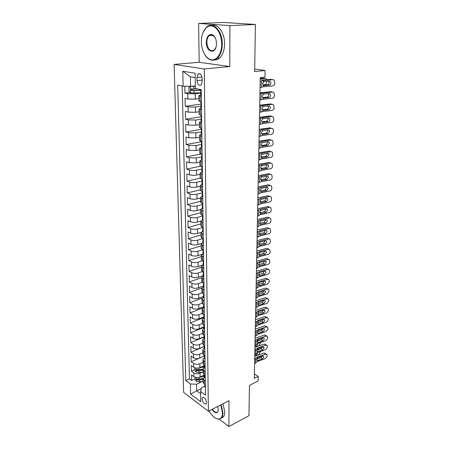 <?xml version="1.0" encoding="UTF-8"?>
<svg xmlns="http://www.w3.org/2000/svg" width="449" height="449" viewBox="0 0 449 449"><rect width="100%" height="100%" fill="white"/><g stroke="black" fill="none" stroke-linecap="round" stroke-linejoin="round"><path stroke-width="0.67" d="M206.534 402.422C205.737 398.667 204.379 397.084 202.465 397.685L202.101 399.094C202.892 402.837 204.25 404.409 206.175 403.819L206.534 402.422M174.117 64.443L183.635 392.364L208.381 411.228L204.261 68.978L174.117 64.443L199.182 62.276L229.793 66.553L229.894 25.61L198.604 23.449L199.182 62.276M198.604 23.449L223.742 22.45L255.425 24.487L254.645 71.582L265.106 70.487L254.684 69.051M219.247 419.181L228.917 426.55L248.954 415.667L249.459 385.326L258.136 380.948L258.237 376.447L254.392 373.972M208.639 411.099L209.638 411.862M229.894 25.61L255.425 24.487M184.775 86.225L184.932 93.139L190.168 92.505M198.935 98.662L195.242 99.139L187.901 99.016L185.055 98.415L185.241 106.273L200.877 104.134M199.137 111.734L195.472 112.272L188.187 112.138L185.358 111.475L185.544 119.215L200.989 116.863M199.334 124.62L195.697 125.204L188.468 125.063L185.662 124.334L185.835 131.961L201.169 129.396M199.53 137.31L195.921 137.944L188.743 137.792L185.953 137.007L186.133 144.516L201.343 141.744M199.721 149.809L196.14 150.499L189.012 150.336L186.245 149.489L186.419 156.892L201.04 154.013M199.906 162.134L196.353 162.864L189.282 162.695L186.531 161.792L186.705 169.088L200.293 166.214M200.097 174.274L196.567 175.054C193.962 175.52 191.622 175.464 189.545 174.874L186.818 173.915L186.98 181.104L200.153 178.135M200.276 186.24L196.78 187.065C194.192 187.559 191.869 187.497 189.809 186.874L187.093 185.864L187.261 192.952L200.333 189.815M200.456 198.031L196.982 198.901C194.417 199.423 192.11 199.362 190.062 198.705L187.368 197.644L187.53 204.626L200.507 201.337M200.636 209.661L197.19 210.57C194.642 211.12 192.346 211.052 190.314 210.368L187.637 209.251L187.8 216.143L200.681 212.697M200.81 221.127L197.386 222.075C194.86 222.648 192.582 222.575 190.567 221.862L187.907 220.7L188.064 227.491L200.855 223.899M201.057 232.408L197.588 233.418C195.074 234.013 192.817 233.94 190.808 233.199L188.17 231.987L188.322 238.683L201.023 234.95M201.433 243.487L197.779 244.598C195.287 245.221 193.048 245.143 191.055 244.374L188.428 243.117L188.58 249.723L201.191 245.85M202.028 254.342L197.975 255.627C195.5 256.272 193.272 256.194 191.291 255.397L188.681 254.095L188.838 260.611L201.354 256.598M203.105 264.871L198.161 266.504C195.702 267.172 193.491 267.088 191.527 266.268L188.934 264.921L189.085 271.348L201.517 267.206M203.257 275.546L198.351 277.235C195.91 277.92 193.71 277.836 191.757 276.988L189.186 275.602L189.332 281.938L201.674 277.667M203.403 286.075L198.537 287.815C196.112 288.522 193.929 288.438 191.987 287.562L189.427 286.136L189.573 292.389L201.842 287.994M203.554 296.469L198.716 298.254C196.308 298.978 194.142 298.894 192.217 297.996L189.674 296.531L189.815 302.699L202.185 298.114M203.7 306.718L198.896 308.553C196.505 309.299 194.355 309.209 192.436 308.289L189.91 306.785L190.05 312.874L203.021 307.907M203.846 316.837L199.075 318.717C196.701 319.48 194.563 319.391 192.655 318.442L190.146 316.904L190.286 322.91L203.857 317.55M203.986 326.816L199.249 328.741C196.892 329.527 194.765 329.431 192.874 328.466L190.382 326.889L190.516 332.821L203.992 327.338M204.132 336.671L199.418 338.636C197.077 339.438 194.967 339.343 193.087 338.355L190.612 336.744L190.746 342.598L204.132 336.991M204.323 346.37L199.592 348.407C197.263 349.221 195.169 349.126 193.3 348.115L190.836 346.471L190.971 352.246L204.284 346.521M204.598 355.905L199.76 358.044C197.448 358.88 195.366 358.779 193.508 357.752L191.061 356.074L191.19 361.776L199.064 358.302M204.632 365.424L199.923 367.563C197.627 368.41 195.562 368.309 193.715 367.26L191.28 365.553L191.414 371.183L194.815 369.639M265.106 70.487L264.955 77.076L260.257 77.604L254.302 378.406L258.237 376.447M196.937 77.57L196.988 80.646C197.554 84.592 198.924 86.023 201.113 84.94L202.202 81.55L202.162 78.446C201.601 74.489 200.232 73.047 198.048 74.124L196.937 77.57L202.005 77.037M204.834 386.162L201.399 387.807L200.613 391.506L205.468 395.086L201.214 89.609L195.388 88.509L195.124 73.215L182.782 71.234L183.147 86.202L177.692 85.17L185.768 380.556L190.359 383.946L196.533 384.254L196.662 390.731L200.652 393.689M200.613 391.506L200.793 401.788L190.606 394.093L190.359 383.946M202.347 372.142L200.024 373.209C197.74 374.068 195.674 373.966 193.839 372.911L191.414 371.183M204.559 374.876L200.086 376.952L200.024 373.209M202.97 362.371L199.861 363.769C197.56 364.61 195.483 364.515 193.631 363.471L191.19 361.776M202.825 352.835L199.693 354.205C197.375 355.03 195.287 354.935 193.424 353.913L190.971 352.246M202.679 343.171L199.524 344.512C197.19 345.326 195.091 345.23 193.216 344.226L190.746 342.598M202.527 333.382L199.35 334.696C197.004 335.487 194.888 335.397 193.003 334.415L190.516 332.821M202.376 323.465L199.176 324.75C196.814 325.525 194.686 325.43 192.789 324.475L190.286 322.91M202.224 313.413L199.002 314.665C196.623 315.423 194.479 315.333 192.57 314.401L190.05 312.874M202.106 303.215L198.823 304.45C196.426 305.185 194.271 305.101 192.346 304.186L189.815 302.699M202.039 292.86L198.643 294.095C196.23 294.813 194.058 294.729 192.121 293.837L189.573 292.389M202.022 282.348L198.458 283.6C196.033 284.296 193.845 284.211 191.897 283.347L189.332 281.938M202.078 271.673L198.273 272.958C195.826 273.637 193.626 273.553 191.667 272.717L189.085 271.348M202.207 260.83L198.088 262.171C195.624 262.828 193.407 262.749 191.431 261.935L188.838 260.611M202.432 249.818L197.897 251.238C195.416 251.872 193.182 251.794 191.195 251.008L188.58 249.723M202.707 238.649L197.7 240.148C195.203 240.754 192.952 240.681 190.954 239.923L188.322 238.683M202.566 227.452L197.504 228.9C194.989 229.484 192.722 229.417 190.713 228.681L188.064 227.491M202.409 216.104L197.307 217.496C194.771 218.057 192.492 217.984 190.466 217.282L187.8 216.143M202.241 204.598L197.105 205.923C194.552 206.461 192.256 206.394 190.213 205.721L187.53 204.626M202.112 192.913L196.903 194.187C194.327 194.698 192.015 194.636 189.961 193.996L187.261 192.952M202.162 181.026L196.696 182.277C194.103 182.765 191.768 182.704 189.703 182.098L186.98 181.104M202.162 168.976L196.482 170.199C193.867 170.659 191.521 170.598 189.439 170.025L186.705 169.088M202.089 156.774L196.269 157.941L189.175 157.773L186.419 156.892M201.573 144.477L196.05 145.498L188.906 145.341L186.133 144.516M201.208 131.955L195.831 132.87L188.636 132.724L185.835 131.961M201.023 119.215L195.607 120.051L188.356 119.917L185.544 119.215M200.838 106.278L195.382 107.042L188.075 106.913L185.241 106.273M201.309 96.434L198.89 95.665L201 94.98M200.652 93.151L195.152 93.83L187.789 93.712L184.932 93.139M182.176 86.017L189.433 378.866L191.628 380.466L195.006 378.9M200.086 376.952C197.807 377.817 195.753 377.716 193.917 376.649L191.499 374.909L191.628 380.466M201.388 101.861L198.974 101.059L198.89 95.665M201.5 109.943L199.098 109.085L201.04 108.344M199.098 109.085L199.176 114.4L201.573 115.286M201.685 123.245L199.3 122.302L201.135 121.494M199.3 122.302L199.378 127.533L201.758 128.504M201.865 136.339L199.496 135.317L201.275 134.447M199.496 135.317L199.575 140.47L201.938 141.525M202.044 149.236L199.693 148.136L201.433 147.205M199.693 148.136L199.771 153.21L202.117 154.344M202.224 161.943L199.889 160.764L201.601 159.765L202.202 160.237M199.889 160.764L199.962 165.76L202.291 166.972M202.398 174.453L200.08 173.202L201.781 172.141M200.08 173.202L200.153 178.124L202.465 179.409M202.566 186.784L200.265 185.459L201.955 184.331M200.265 185.459L200.338 190.309L202.634 191.661M202.735 198.929L200.45 197.532L202.123 196.348M200.45 197.532L200.523 202.314L202.802 203.734M202.903 210.895L200.63 209.43L202.291 208.19M200.63 209.43L200.703 214.145L202.97 215.632M203.066 222.693L200.81 221.161L202.46 219.864M200.81 221.161L200.883 225.808L203.133 227.362M203.229 234.316L200.989 232.722L202.622 231.37M200.989 232.722L201.057 237.297L203.296 238.919M203.391 245.771L201.163 244.116L202.785 242.713M201.163 244.116L201.231 248.628L203.453 250.306M203.549 257.064L201.337 255.352L202.948 253.893M201.337 255.352L201.405 259.803L203.61 261.537M203.7 268.199L201.506 266.431L203.105 264.921M201.506 266.431L201.573 270.814L203.762 272.61M203.852 279.183L201.674 277.353L203.257 275.793M201.674 277.353L201.736 281.68L203.913 283.527M204.003 290.003L201.837 288.123L203.414 286.518M201.837 288.123L201.904 292.389L202.909 293.652L204.065 294.297M204.155 300.684L202.999 300.027L201.999 298.748L203.565 297.098M201.999 298.748L202.061 302.957L203.06 304.248L204.211 304.91M204.301 311.213L203.156 310.54L202.162 309.226L203.711 307.531M202.162 309.226L202.224 313.374L203.217 314.704L204.357 315.383M204.447 321.596L203.307 320.906L202.319 319.565L203.857 317.825M202.319 319.565L202.381 323.656L203.369 325.014L204.503 325.716M204.587 331.845L203.459 331.137L202.477 329.757L204.003 327.983M202.477 329.757L202.538 333.798L203.515 335.19L204.643 335.903M204.727 341.953L203.605 341.229L202.628 339.82L204.149 338.002M202.628 339.82L202.69 343.805L203.661 345.23L204.783 345.954M204.867 351.926L203.751 351.185L202.78 349.749L204.289 347.891M202.78 349.749L202.841 353.683L203.807 355.131L204.924 355.877M205.002 361.765L203.897 361.013L202.931 359.542L204.424 357.651M202.931 359.542L202.987 363.426L203.953 364.908L205.058 365.666M205.137 371.475L204.037 370.706L203.077 369.213L204.564 367.282M203.077 369.213L203.139 373.046L204.093 374.55L205.193 375.325M205.272 381.055L204.177 380.275L203.223 378.754L204.699 376.784M203.24 378.473L199.132 379.035L196.51 378.855L196.943 379.933L198.194 379.349L203.223 378.765L203.279 382.537L204.233 384.069L205.328 384.855M195.197 77.621L190.387 76.807L190.578 86.315L183.147 86.202M229.793 66.553L204.261 68.978M228.917 426.55L228.984 400.704L208.381 411.228M201.247 388.531L190.606 394.093M202.448 381.465L196.533 384.254M189.433 378.866L185.768 380.556M190.387 76.807L182.782 71.234M260.184 81.19L263.411 80.517L272.992 79.669L271.982 79.479M262.94 80.045L271.168 79.321M201.292 95.059L200.675 94.756L200.636 92.185L201.045 92.286L200.602 89.497M260.061 87.527L263.277 86.809L272.824 85.905C274.013 85.641 274.687 84.754 274.85 83.233L274.216 80.118L272.992 79.669M263.434 85.518L264.04 85.613L263.125 85.338L262.53 83.761L263.383 81.875L264.13 81.589L269.411 81.112L270.405 81.482L270.938 82.975C270.814 84.193 270.27 84.906 269.31 85.119L267.497 84.749L262.951 85.17M267.497 84.749C268.457 84.535 268.996 83.828 269.119 82.61L268.642 81.185M264.04 85.613L269.31 85.119M201.203 91.871L200.636 92.185M190.376 86.309L188.9 87.302L188.984 91.293L190.584 92.932L200.647 92.881M262.805 84.962L265.14 84.586C266.072 84.289 266.599 83.391 266.728 81.892L266.74 81.353M192.082 86.141L195.349 86.129M190.696 86.298L195.349 86.382M260.224 79.192L265.28 78.429L263.456 78.216M260.235 78.558L262.957 78.154M197.251 88.863L190.881 88.992L191.257 90.502L200.613 90.356M200.608 90.097L192.767 90.322L192.02 89.508M266.655 79.714L266.083 78.682L265.28 78.429M263.67 81.712L262.53 83.89M221.716 43.968C221.217 34.713 218.276 28.758 212.888 26.098C207.444 24.992 203.739 28.467 201.781 36.526L201.326 41.886C201.792 50.591 204.559 56.372 209.616 59.223C215.531 62.153 221.89 54.481 221.716 43.968M202.982 32.418L206.529 27.097C212.927 20.912 222.575 30.97 222.289 43.974C222.16 50.406 220.498 55.165 217.299 58.252C214.976 60.25 212.506 60.694 209.885 59.594C207.814 58.651 206.029 56.871 204.525 54.262M216.48 43.435L216.3 45.703C215.015 54.885 206.097 51.742 206.287 42.391C206.72 36.347 208.796 33.793 212.506 34.725C214.959 36.246 216.283 39.147 216.48 43.435M215.217 37.755L212.764 35.117C211.501 34.517 210.317 34.685 209.206 35.617C207.663 37.093 206.871 39.355 206.843 42.397C207.747 49.396 210.199 51.955 214.207 50.069L215.857 47.504M211.962 25.352C218.119 23.578 224.775 33.164 224.59 43.822C224.449 50.237 222.777 54.98 219.572 58.061C217.928 59.504 216.16 60.138 214.263 59.964M209.082 410.869C212.012 416.015 215.133 418.737 218.444 419.035C221.037 418.866 222.39 416.795 222.496 412.811L220.762 404.903M221.161 404.701L222.951 412.839C222.94 415.039 222.485 416.711 221.576 417.862L218.798 419.209L215.761 418.294M217.72 406.457L218.293 410.352C217.237 413.871 215.138 413.551 211.984 409.387M212.377 409.185C214.454 412.176 216.233 413.041 217.726 411.778L218.287 410.442M222.99 403.763L224.775 411.885C224.764 414.079 224.298 415.757 223.389 416.908L221.273 418.193M259.932 93.819L263.142 93.055L272.655 92.096L270.842 91.703L271.752 91.899M259.954 92.831L270.842 91.703M201.478 108.495L200.866 108.158L200.832 105.627L201.242 105.756L200.776 101.732M259.808 100.06L263.007 99.257L272.487 98.241C273.671 97.966 274.339 97.085 274.502 95.586L273.896 92.55L272.655 92.096M263.092 97.949L263.765 98.067L262.833 97.787L262.267 96.266L263.108 94.397L263.855 94.099L269.097 93.566L270.107 93.936L270.618 95.379C270.494 96.58 269.956 97.293 269.002 97.512L267.2 97.096L262.631 97.579M267.2 97.096C268.154 96.877 268.693 96.17 268.816 94.969L268.395 93.633M263.765 98.067L269.002 97.512M201.399 105.274L200.832 105.627M259.69 106.261L262.873 105.414L272.324 104.348L270.528 103.91L271.527 104.151M259.707 105.167L270.528 103.91M201.663 121.73L201.057 121.353L201.017 118.862L201.433 119.019L200.967 115.146M259.567 112.413L262.738 111.526L272.156 110.403C273.334 110.123 273.997 109.242 274.154 107.76L273.581 104.802L272.324 104.348M262.755 110.207L263.496 110.342L262.547 110.067L262.003 108.591L262.845 106.733L263.58 106.435L268.794 105.841L269.815 106.217L270.298 107.608C270.175 108.793 269.641 109.5 268.693 109.73L266.908 109.275L262.317 109.814M266.908 109.275C267.857 109.045 268.39 108.344 268.513 107.159L268.148 105.913M263.496 110.342L268.693 109.73M201.59 118.474L201.017 118.862M259.443 118.525L262.609 117.599L271.993 116.426L270.214 115.949L271.297 116.235M259.471 117.329L270.214 115.949M201.842 134.762L201.242 134.352L201.203 131.899L201.623 132.079L201.152 128.352M259.326 124.598L262.48 123.627L271.836 122.403C273.003 122.106 273.66 121.224 273.817 119.765L273.273 116.886L271.993 116.426M262.424 122.285L263.232 122.448L262.267 122.167L261.745 120.742L262.581 118.901L263.316 118.592L268.491 117.941L269.529 118.323L269.989 119.664C269.866 120.837 269.333 121.544 268.39 121.78L266.622 121.281L262.02 121.875M266.622 121.281L268.21 119.176L267.896 118.014M263.232 122.448L268.39 121.78M201.769 131.473L201.203 131.899M259.208 130.62L262.351 129.615L271.673 128.335L269.905 127.819L271.067 128.156M259.23 129.318L269.905 127.819M202.022 147.598L201.421 147.154L201.388 144.741L201.809 144.937L201.337 141.356M259.09 136.603L262.222 135.559L271.516 134.229C272.672 133.925 273.329 133.05 273.486 131.608L272.97 128.801L271.673 128.335M262.104 134.195L262.968 134.386L261.986 134.105L261.492 132.724L262.323 130.895L268.188 129.879L269.243 130.255L269.681 131.557L268.092 133.662L266.336 133.123L261.722 133.774M266.336 133.123L267.918 131.029L267.643 129.952M262.968 134.386L268.092 133.662M201.943 144.281L201.388 144.741M258.972 142.546L262.093 141.457L271.353 140.082L269.596 139.527L270.831 139.92M259 141.143L269.596 139.527M258.854 148.445L261.969 147.323L271.196 145.897C272.347 145.577 273.003 144.707 273.155 143.287L272.666 140.548L271.353 140.082M261.795 145.942L262.704 146.161L261.716 145.88L261.245 144.539L262.064 142.726L267.896 141.648L268.957 142.024L269.372 143.282L267.8 145.381L266.055 144.803L261.436 145.51M266.055 144.803L267.626 142.715L267.396 141.721M262.704 146.161L267.8 145.381M202.112 156.897L201.567 157.386L201.988 157.61L201.522 154.159M258.736 154.304L261.84 153.143L271.044 151.672L269.299 151.077L270.595 151.521M258.764 152.806L269.299 151.077M202.37 172.691L201.781 172.192L201.747 169.845L202.168 170.092L201.702 166.775M258.624 160.125L261.716 158.924L270.887 157.403C272.032 157.077 272.678 156.213 272.829 154.81L272.363 152.138L271.044 151.672M261.486 157.52L262.452 157.767L261.447 157.487L260.998 156.196L261.812 154.394L267.604 153.255L268.676 153.637L269.074 154.849L267.514 156.937L265.78 156.325L261.161 157.083M265.78 156.325L267.34 154.243L267.144 153.328M262.452 157.767L267.514 156.937M202.274 169.329L201.747 169.845M258.506 165.9L261.593 164.665L270.73 163.099L269.002 162.471L258.54 164.312M202.544 184.966L201.955 184.432L201.921 182.12L202.347 182.389L201.882 179.202M258.394 171.641L261.47 170.367L270.579 168.757C271.718 168.42 272.358 167.556 272.509 166.169L272.066 163.565L270.73 163.099M261.189 168.947L262.199 169.222L261.189 168.942L260.751 167.69L261.565 165.9L267.318 164.704L268.401 165.086L268.777 166.259L267.228 168.336L265.505 167.685L260.886 168.498M265.505 167.685L267.054 165.619L266.891 164.777M262.199 169.222L267.228 168.336M202.432 181.581L201.921 182.12M258.282 177.338L261.346 176.036L270.427 174.375L268.71 173.707L270.534 174.358M258.315 175.66L268.71 173.707M202.712 197.055L202.129 196.494L202.095 194.215L202.521 194.507L202.056 191.448M258.169 183.001L261.223 181.66L270.276 179.954C271.404 179.611 272.043 178.753 272.195 177.383L271.768 174.841L270.427 174.375M260.903 180.212L261.952 180.515L260.931 180.24L260.515 179.028L261.318 177.248L267.032 176.002L268.126 176.378L268.485 177.518L266.942 179.583L265.236 178.898L260.622 179.757M265.236 178.898L266.773 176.839L266.639 176.07M261.952 180.515L266.942 179.583M202.583 193.659L202.095 194.215M258.057 188.619L261.105 187.244L270.124 185.499L268.423 184.797L270.298 185.476M258.091 186.851L268.423 184.797M202.875 208.97L202.297 208.381L202.263 206.136L202.69 206.45L202.23 203.509M257.951 194.204L260.981 192.795L269.978 191.005C271.101 190.651 271.735 189.792 271.881 188.44L271.482 185.959L270.124 185.499M260.616 191.33L261.705 191.661L260.673 191.386L260.28 190.208L261.077 188.445L266.757 187.143L267.851 187.519L268.199 188.619L266.667 190.679L264.972 189.961L260.364 190.87M264.972 189.961L266.498 187.907L266.386 187.216M261.705 191.661L266.667 190.679M202.735 205.563L202.263 206.136M257.838 199.749L260.863 198.306L269.827 196.471L268.137 195.742L270.062 196.443M257.878 197.897L268.137 195.742M203.038 220.712L202.465 220.094L202.432 217.883L202.858 218.22L202.398 215.397M257.732 205.255L260.746 203.784L269.681 201.91C270.798 201.545 271.426 200.692 271.578 199.356L271.19 196.931L269.827 196.471M260.341 202.297L261.464 202.656L260.426 202.381L260.044 201.242L260.841 199.491L266.482 198.138L267.582 198.514L267.913 199.575L266.392 201.623L264.708 200.871L260.111 201.831M264.708 200.871L266.229 198.834L266.139 198.205M261.464 202.656L266.392 201.623M202.881 217.299L202.432 217.883M257.619 210.727L260.628 209.223L269.535 207.303L267.857 206.54L269.827 207.27M257.659 208.791L267.857 206.54M203.201 232.285L202.628 231.645L202.6 229.461L203.027 229.821L202.566 227.11M257.513 216.165L260.51 214.628L269.389 212.669C270.5 212.293 271.123 211.445 271.269 210.126L270.904 207.758L269.535 207.303M260.078 213.112L261.223 213.505L260.179 213.236L259.814 212.13L260.605 210.39L266.206 208.987L267.318 209.357L267.632 210.39L266.122 212.428L264.45 211.642L259.864 212.646M264.45 211.642L265.96 209.61L265.887 209.054M261.223 213.505L266.122 212.428M203.027 228.867L202.6 229.461M257.406 221.565L260.398 219.993L269.248 217.995L267.576 217.193L269.596 217.956M257.445 219.544L267.576 217.193M203.358 243.695L202.791 243.027L202.763 240.877L203.189 241.253L202.729 238.66M257.299 226.925L260.28 225.325L269.103 223.282C270.203 222.906 270.826 222.059 270.971 220.756L270.624 218.444L269.248 217.995M259.814 223.793L260.987 224.208L259.937 223.944L259.584 222.872L260.369 221.144L265.937 219.69L267.054 220.061L267.357 221.06L265.853 223.091L264.197 222.272L259.623 223.321M264.197 222.272L265.696 220.251L265.64 219.763M260.987 224.208L265.853 223.091M203.167 240.271L202.763 240.877M257.193 232.251L260.167 230.623L268.962 228.541L267.307 227.71L269.366 228.502M257.238 230.157L267.307 227.71M203.515 254.942L202.954 254.252L202.92 252.13L203.352 252.529L202.892 250.042M257.092 237.543L260.055 235.882L268.822 233.766C269.916 233.373 270.534 232.537 270.674 231.246L270.343 228.99L268.962 228.541M259.556 234.327L260.751 234.776L259.696 234.513L259.359 233.474L260.139 231.757L265.673 230.258L266.796 230.623L267.082 231.589L265.589 233.609L263.945 232.762L259.387 233.856M263.945 232.762L265.393 230.326M260.751 234.776L265.589 233.609M203.302 251.519L202.92 252.13M256.985 242.802L259.937 241.113L268.682 238.952L267.037 238.093L269.136 238.907M257.03 240.63L267.037 238.093M203.672 266.027L203.111 265.32L203.077 263.226L203.509 263.642L203.049 261.262M256.884 248.022L259.825 246.305L268.541 244.11C269.625 243.712 270.242 242.875 270.382 241.607L270.068 239.396L268.682 238.952M259.309 244.727L260.527 245.199L259.46 244.946L259.14 243.936L259.915 242.23L265.415 240.686L266.538 241.046L266.813 241.983L265.331 243.998L263.698 243.117L259.157 244.25M263.698 243.117L265.146 240.754M260.527 245.199L265.331 243.998M203.442 262.609L203.077 263.226M256.783 253.214L259.718 251.462L268.401 249.234L266.768 248.342L268.906 249.184M256.822 250.969L266.768 248.342M203.824 276.966L203.262 276.23L203.234 274.171L203.666 274.603L203.212 272.324M256.676 258.366L259.606 256.587L268.261 254.319C269.344 253.915 269.956 253.084 270.096 251.827L269.793 249.666L268.401 249.234M259.062 254.998L260.297 255.492L259.23 255.24L258.921 254.263L259.69 252.568L260.369 252.215L265.157 250.98L266.285 251.333L266.549 252.243L265.073 254.246L263.451 253.343L258.933 254.516M263.451 253.343L264.904 251.047M260.297 255.492L265.073 254.246M203.577 273.548L203.234 274.171M256.575 263.484L259.494 261.683L268.126 259.376L266.504 258.461L268.682 259.331M256.62 261.172L266.504 258.461M203.975 287.747L203.419 286.99L203.391 284.958L203.824 285.412L203.363 283.235M256.474 268.575L259.387 266.745L267.991 264.405C269.063 263.99 269.669 263.165 269.81 261.919L269.523 259.808L268.126 259.376M258.826 265.129L260.072 265.651L259.006 265.404L258.708 264.455L259.471 262.777L260.145 262.418L264.899 261.144L266.033 261.492L266.285 262.373L264.82 264.366L263.209 263.434L258.714 264.646M263.209 263.434L264.657 261.206M260.072 265.651L264.82 264.366M203.706 284.335L203.391 284.958M256.379 273.632L259.275 271.768L267.857 269.394L266.246 268.451L268.451 269.349M256.424 271.241L266.246 268.451M204.121 298.383L203.571 297.603L203.543 295.599L203.975 296.071L203.52 293.988M256.278 278.649L259.168 276.764L267.722 274.356C268.788 273.935 269.394 273.115 269.529 271.886L269.254 269.815L267.857 269.394M258.59 275.136L259.853 275.68L258.776 275.439L258.495 274.519L259.253 272.852L259.92 272.487L264.652 271.174L265.786 271.516L266.027 272.375L264.573 274.356L262.968 273.396L258.495 274.648M262.968 273.396L264.416 271.241M259.853 275.68L264.573 274.356M203.84 294.976L203.543 295.599M256.177 283.639L259.062 281.731L267.587 279.284L265.988 278.313L268.227 279.239M256.227 281.186L265.988 278.313M204.267 308.873L203.717 308.076L203.689 306.095L204.121 306.588L203.672 304.596M256.082 288.6L258.955 286.664L267.452 284.183L269.254 281.725L269.282 280.743L268.99 279.699L267.587 279.284M258.366 285.014L259.634 285.586L258.557 285.351L258.282 284.453L259.039 282.797L259.702 282.432L264.405 281.08L265.539 281.416L265.769 282.247L264.321 284.223L262.732 283.235L258.282 284.52M262.732 283.235L264.175 281.147M259.634 285.586L264.321 284.223M203.969 305.472L203.689 306.095M255.981 293.528L258.849 291.564L267.323 289.055L265.735 288.056L268.002 289.004M256.031 291.008L265.735 288.056M204.413 319.222L203.868 318.403L203.84 316.45L204.273 316.96L203.818 315.063M255.885 298.422L258.742 296.435L267.194 293.887L268.979 291.44L269.007 290.475L268.727 289.459L267.323 289.055M262.502 292.95L258.074 294.269L258.826 292.613L264.158 290.857L265.292 291.193L265.516 291.996L264.079 293.96L262.502 292.95L263.933 290.924M258.141 294.769L259.421 295.363L264.079 293.96M259.421 295.363L258.338 295.133L258.074 294.263M204.099 315.832L203.84 316.45M255.79 303.288L258.641 301.273L267.06 298.697L265.482 297.676L267.778 298.652M255.84 300.701L265.482 297.676M204.553 329.431L204.014 328.589L203.986 326.664L204.418 327.192L203.964 325.385M255.694 308.121L258.534 306.083L266.931 303.473L268.71 301.032L268.738 300.078L268.468 299.096L267.06 298.697M257.922 304.405L259.208 305.017L258.124 304.792L257.872 303.951L258.618 302.312L259.275 301.941L263.917 300.516L265.05 300.841L265.264 301.621L263.838 303.58L262.272 302.542L257.872 303.9M262.272 302.542L263.692 300.583M259.208 305.017L263.838 303.58M204.228 326.047L203.986 326.664M255.599 312.925L258.433 310.86L266.807 308.222L265.236 307.172L267.553 308.177M255.649 310.276L265.236 307.172M204.693 339.5L204.155 338.641L204.127 336.744L204.559 337.289L204.11 335.566M255.503 317.696L258.327 315.608L266.678 312.942L268.44 310.512L268.468 309.569L268.21 308.615L266.807 308.222M257.709 313.918L258.994 314.553L257.911 314.334L257.67 313.514L258.411 311.887L259.062 311.511L263.675 310.057L264.815 310.371L265.022 311.129L263.602 313.082L262.042 312.016L257.675 313.402M262.042 312.016L263.456 310.124M258.994 314.553L263.602 313.082M204.351 336.133L204.127 336.744M255.414 322.438L258.226 320.328L266.549 317.628L264.994 316.556L267.335 317.583M255.464 319.733L264.994 316.556M204.834 349.44L204.295 348.564L204.273 346.69L204.699 347.245L204.267 345.618M255.318 327.153L258.124 325.02L266.425 322.287L268.176 319.873L268.205 318.942L267.958 318.01L266.549 317.628M257.502 323.314L258.787 323.965L257.704 323.757L257.468 322.96L258.203 321.344L258.854 320.968L263.44 319.475L264.579 319.783L264.775 320.524L263.367 322.466L261.818 321.377L257.479 322.792M261.818 321.377L263.221 319.548M258.787 323.965L263.367 322.466M204.48 346.084L204.273 346.69M255.223 331.839L258.023 329.684L266.296 326.923L264.753 325.828L267.116 326.878M255.279 329.072L264.753 325.828M204.969 359.245L204.435 358.353L204.413 356.5L204.839 357.078L204.424 355.546M255.133 336.492L257.922 334.314L266.173 331.525L267.918 329.117L267.946 328.197L267.705 327.299L266.296 326.923M257.294 332.597L258.585 333.265L257.496 333.063L257.271 332.288L258.001 330.683L258.646 330.301L263.209 328.78L264.349 329.083L264.534 329.796L263.131 331.732L261.599 330.621L257.288 332.069M261.599 330.621L262.979 328.853M258.585 333.265L263.131 331.732M204.604 355.9L204.413 356.5M255.043 341.117L257.827 338.916L266.049 336.099L264.512 334.982L266.891 336.054M255.099 338.293L264.512 334.982M205.103 368.921L204.576 368.012L204.548 366.188L204.98 366.777L204.598 365.346M254.948 345.719L257.726 343.496L265.926 340.645L267.66 338.249L267.688 337.339L267.458 336.464L266.049 336.099M257.092 341.762L258.383 342.452L257.294 342.256L257.075 341.504L257.805 339.904L258.444 339.523L262.979 337.968L264.119 338.265L264.298 338.961L262.906 340.886L261.374 339.753L257.103 341.223M261.374 339.753L262.749 338.046M258.383 342.452L262.906 340.886M204.727 365.593L204.548 366.188M254.858 350.287L257.631 348.042L265.802 345.169L264.276 344.029L266.678 345.124M254.92 347.408L264.276 344.029M205.238 378.473L204.71 377.547L204.682 375.746L205.114 376.352L204.778 375.033M254.768 354.828L257.53 352.56L265.685 349.659L267.408 347.273L267.211 345.522L265.802 345.169M256.895 350.821L258.181 351.528L257.092 351.337L256.884 350.602L257.608 349.019L258.242 348.637L262.749 347.049L263.889 347.335L264.063 348.014L262.676 349.928L261.161 348.772L256.918 350.276M261.161 348.772L262.513 347.133M258.181 351.528L262.676 349.928M204.851 375.156L204.682 375.746M194.776 367.787L194.827 370.184L196.185 372.069L199.014 372.586L203.122 372.041M258.411 346.084L259.225 345.595L260.6 342.497M199.126 367.854L204.564 367.136M257.344 342.312L257.709 342.093M201.87 366.681L204.553 366.328M203.077 369.129L198.963 369.673L196.325 369.499L196.757 370.588L198.986 370.801L203.094 370.257M203.083 369.443L198.015 370.015L196.757 370.588M257.793 343.474L257.956 344.159L256.862 346.218L254.92 347.38M257.586 340.134L258.983 340.578M254.678 359.34L257.434 357.056L265.561 354.126L264.046 352.965L266.459 354.087M254.74 356.411L264.046 352.965M205.367 387.902L204.845 386.959L204.817 385.18L205.249 385.803L204.98 384.608L204.817 385.18M254.594 363.83L257.339 361.524L265.443 358.566L267.155 356.186L266.97 354.474L265.561 354.126M256.699 359.772L257.984 360.491L256.895 360.306L256.693 359.598L257.412 358.021L258.046 357.634L262.525 356.018L263.664 356.298L263.832 356.955L262.452 358.863L260.948 357.69L256.738 359.211M260.948 357.69L262.278 356.108M257.984 360.491L262.452 358.863M194.973 377.188L195.023 379.495L196.37 381.386L199.182 381.908L203.262 381.353M257.681 355.249L259.028 354.424L260.386 351.545M199.378 377.227L204.693 376.509M202.061 376.038L204.688 375.684M196.943 379.933L199.154 380.146L203.234 379.59M257.681 352.51L256.671 355.086L254.74 356.265M257.709 348.935L259.006 349.535M199.923 367.563L199.861 363.769M199.76 358.044L199.693 354.205M199.592 348.407L199.524 344.512M199.418 338.636L199.35 334.696M199.249 328.741L199.176 324.75M199.075 318.717L199.002 314.665M198.896 308.553L198.823 304.45M198.716 298.254L198.643 294.095M198.537 287.815L198.458 283.6M198.351 277.235L198.273 272.958M198.161 266.504L198.088 262.171M197.975 255.627L197.897 251.238M197.779 244.598L197.7 240.148M197.588 233.418L197.504 228.9M197.386 222.075L197.307 217.496M197.19 210.57L197.105 205.923M196.982 198.901L196.903 194.187M196.78 187.065L196.696 182.277M196.567 175.054L196.482 170.199M196.353 162.864L196.269 157.941M196.14 150.499L196.05 145.498M195.921 137.944L195.831 132.87M195.697 125.204L195.607 120.051M195.472 112.272L195.382 107.042M195.242 99.139L195.152 93.83M187.901 99.016L187.789 93.712M193.917 376.649L193.839 372.911M193.715 367.26L193.631 363.471M193.508 357.752L193.424 353.913M193.3 348.115L193.216 344.226M193.087 338.355L193.003 334.415M192.874 328.466L192.789 324.475M192.655 318.442L192.57 314.401M192.436 308.289L192.346 304.186M192.217 297.996L192.121 293.837M191.987 287.562L191.897 283.347M191.757 276.988L191.667 272.717M191.527 266.268L191.431 261.935M191.291 255.397L191.195 251.008M191.055 244.374L190.954 239.923M190.808 233.199L190.713 228.681M190.567 221.862L190.466 217.282M190.314 210.368L190.213 205.721M190.062 198.705L189.961 193.996M189.809 186.874L189.703 182.098M189.545 174.874L189.439 170.025M189.282 162.695L189.175 157.773M189.012 150.336L188.906 145.341M188.743 137.792L188.636 132.724M188.468 125.063L188.356 119.917M188.187 112.138L188.075 106.913M200.091 101.592L200.013 96.17M200.288 114.983L200.209 109.651M200.478 128.173L200.406 122.925M200.669 141.166L200.596 135.991M200.86 153.956L200.782 148.866M201.045 166.557L200.972 161.539M201.225 178.971L201.152 174.027M201.405 191.201L201.332 186.335M201.584 203.251L201.511 198.452M201.758 215.127L201.685 210.401M201.927 226.835L201.859 222.171M202.095 238.368L202.028 233.772M202.263 249.739L202.196 245.21M202.426 260.948L202.364 256.486M202.589 272.004L202.527 267.598M202.752 282.904L202.684 278.56M202.909 293.652L202.847 289.369M203.06 304.248L202.999 300.027M203.217 314.704L203.156 310.54M203.369 325.014L203.307 320.906M203.515 335.19L203.459 331.137M203.661 345.23L203.605 341.229M203.807 355.131L203.751 351.185M203.953 364.908L203.897 361.013M204.093 374.55L204.037 370.706M204.233 384.069L204.177 380.275M202.185 80.085L196.988 80.646M263.383 81.875L263.411 80.517M263.277 86.809L263.305 85.456M261.245 87.151L261.374 80.842M190.415 86.309L190.544 92.892M193.906 90.575L193.951 93.111M193.828 86.427L193.878 88.975M192.767 90.322L191.257 90.502M263.108 94.397L263.142 93.055M263.007 99.257L263.035 97.921M260.987 99.639L261.116 93.42M262.845 106.733L262.873 105.414M262.738 111.526L262.772 110.213M260.734 111.953L260.863 105.818M262.581 118.901L262.609 117.599M262.48 123.627L262.508 122.33M260.487 124.092L260.611 118.042M262.323 130.895L262.351 129.615M262.222 135.559L262.25 134.279M260.24 136.058L260.364 130.092M262.064 142.726L262.093 141.457M261.969 147.323L261.992 146.06M259.999 147.861L260.123 141.979M261.812 154.394L261.84 153.143M261.716 158.924L261.745 157.683M259.763 159.496L259.881 153.698M261.565 165.9L261.593 164.665M261.47 170.367L261.498 169.144M259.528 170.979L259.645 165.26M261.318 177.248L261.346 176.036M261.223 181.66L261.251 180.453M259.298 182.3L259.415 176.659M261.077 188.445L261.105 187.244M260.981 192.795L261.009 191.605M259.067 193.468L259.185 187.907M260.841 199.491L260.863 198.306M260.746 203.784L260.774 202.606M258.843 204.491L258.955 198.997M260.605 210.39L260.628 209.223M260.51 214.628L260.538 213.466M258.618 215.363L258.731 209.947M260.369 221.144L260.398 219.993M260.28 225.325L260.308 224.18M258.399 226.094L258.512 220.745M260.139 231.757L260.167 230.623M260.055 235.882L260.078 234.754M258.186 236.679L258.293 231.403M259.915 242.23L259.937 241.113M259.825 246.305L259.853 245.188M257.973 247.13L258.08 241.921M259.69 252.568L259.718 251.462M259.606 256.587L259.629 255.487M257.76 257.44L257.866 252.299M203.717 274.519L203.436 274.614M259.471 262.777L259.494 261.683M259.387 266.745L259.41 265.656M257.552 267.621L257.653 262.547M203.874 285.317L203.588 285.418M259.253 272.852L259.275 271.768M259.168 276.764L259.191 275.692M257.344 277.667L257.451 272.661M204.026 295.964L203.739 296.071M259.039 282.797L259.062 281.731M258.955 286.664L258.978 285.603M257.142 287.59L257.243 282.646M204.177 306.471L203.885 306.583M258.826 292.613L258.849 291.564M258.742 296.435L258.764 295.386M256.94 297.384L257.041 292.507M204.329 316.831L204.037 316.949M258.618 302.312L258.641 301.273M258.534 306.083L258.557 305.051M256.744 307.06L256.845 302.239M204.475 327.052L204.177 327.175M258.411 311.887L258.433 310.86M258.327 315.608L258.349 314.592M256.547 316.612L256.648 311.847M204.621 337.137L204.323 337.266M258.203 321.344L258.226 320.328M258.124 325.02L258.147 324.01M256.357 326.041L256.452 321.344M204.761 347.088L204.463 347.217M258.001 330.683L258.023 329.684M257.922 334.314L257.945 333.321M256.166 335.358L256.261 330.717M204.901 356.91L204.604 357.045M257.805 339.904L257.827 338.916M257.726 343.496L257.748 342.508M255.975 344.563L256.07 339.972M205.041 366.603L204.738 366.738M257.608 349.019L257.631 348.042M257.53 352.56L257.552 351.589M255.79 353.649L255.885 349.12M205.176 376.167L204.873 376.307M258.484 340.752L257.473 340.286M196.067 368.079L196.146 372.019M198.986 370.801L199.014 372.586M198.929 367.905L198.963 369.673M256.862 346.218L255.195 345.438M257.412 358.021L257.434 357.056M257.339 361.524L257.356 360.564M255.61 362.629L255.7 358.15M205.311 385.607L205.008 385.753M258.484 349.72L257.412 349.215M196.258 377.486L196.336 381.336M199.154 380.146L199.182 381.908M199.103 377.306L199.132 379.035M256.671 355.086L255.172 354.368M203.201 397.326L202.465 397.685M200.181 73.911L198.048 74.124M268.805 81.168L270.405 81.482M262.02 80.034L262.441 80.09M191.482 88.924L190.881 88.992M219.572 58.061L217.299 58.252M209.206 35.617L213.236 35.392M212.764 35.117L212.506 34.725M209.616 59.223L209.885 59.594M223.389 416.908L221.576 417.862M218.444 419.035L218.798 419.209M268.642 93.611L270.107 93.936M268.457 105.88L269.815 106.217M268.249 117.969L269.529 118.323M268.036 129.896L269.243 130.255M201.567 157.386L201.601 159.765M267.812 141.66L268.957 142.024M267.587 153.255L268.676 153.637M267.357 164.699L268.401 165.086M270.332 162.931L270.769 163.094M267.127 175.986L268.126 176.378M266.902 187.121L267.851 187.519M266.678 198.11L267.582 198.514M266.453 208.959L267.318 209.357M266.229 219.662L267.054 220.061M266.01 230.225L266.796 230.623M265.791 240.653L266.538 241.046M265.572 250.946L266.285 251.333M265.359 261.105L266.033 261.492M265.14 271.134L265.786 271.516M264.927 281.04L265.539 281.416M264.714 290.823L265.292 291.193M264.5 300.482L265.05 300.841M264.293 310.018L264.815 310.371M264.079 319.441L264.579 319.783M263.872 328.747L264.349 329.083M263.664 337.934L264.119 338.265M263.462 347.015L263.889 347.335M263.254 355.984L263.664 356.298"/></g></svg>
